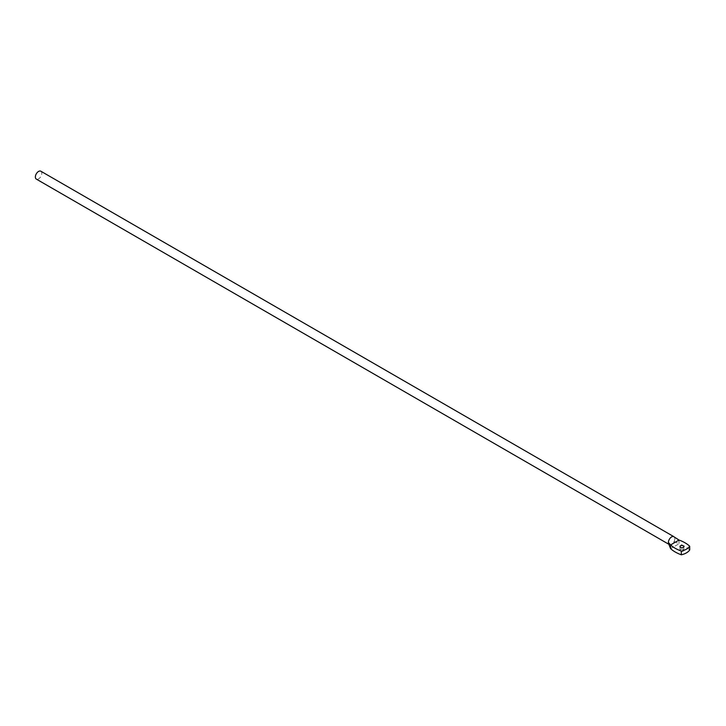 <?xml version="1.0" encoding="UTF-8"?>
<svg xmlns="http://www.w3.org/2000/svg" width="726" height="726" viewBox="0 0 726 726"><rect width="100%" height="100%" fill="white"/><g stroke="black" fill="none" stroke-linecap="round" stroke-linejoin="round"><path stroke-width="0.54" stroke-dasharray="3.63 2.72" d="M40.847 171.209A4.547 2.623 -60 0 1 41.545 174.857A4.547 2.623 -60 0 1 38.578 178.868A4.547 2.623 -60 0 1 36.3 179.086M668.673 543.838A4.547 2.623 120 0 0 669.109 544.409A4.547 2.623 120 0 0 669.336 544.573A4.547 2.623 120 0 0 671.614 544.346A4.547 2.623 120 0 0 674.109 541.523A4.547 2.623 120 0 0 674.826 538.774L677.458 539.518M683.257 549.509A1.915 1.107 0 0 0 681.169 549.264A1.915 1.107 0 0 0 679.99 550.29A1.915 1.107 0 0 0 680.552 551.07A1.915 1.107 0 0 0 682.631 551.306A1.915 1.107 0 0 0 683.81 550.29A1.915 1.107 0 0 0 683.257 549.509M689.7 549.963A32.788 18.93 0 0 0 679.046 543.765L679.046 540.053M674.109 541.523L679.046 543.765L670.606 548.638M669.109 544.409L669.717 546.279M674.826 538.774A4.547 2.623 120 0 0 674.309 537.049M679.99 550.29L679.99 546.569M683.81 550.29L683.81 546.569"/><path stroke-width="1.09" d="M668.909 544.318L36.3 179.086A4.547 2.623 -60 0 1 35.601 175.447A4.547 2.623 -60 0 1 38.578 171.436A4.547 2.623 -60 0 1 40.847 171.209L673.882 536.686A4.547 2.623 120 0 0 671.614 536.913A4.547 2.623 120 0 0 668.392 542.485A4.547 2.623 120 0 0 668.673 543.838L670.606 548.638A32.788 18.93 0 0 0 675.271 552.032A32.788 18.93 0 0 0 681.333 554.791L681.333 551.07A14.556 8.403 0 0 0 689.7 546.242A32.788 18.93 0 0 0 679.046 540.053L670.606 544.927A32.788 18.93 0 0 0 675.271 548.312A32.788 18.93 0 0 0 681.333 551.07M683.257 545.789A1.915 1.107 0 0 0 681.169 545.553A1.915 1.107 0 0 0 679.99 546.569A1.915 1.107 0 0 0 680.552 547.35A1.915 1.107 0 0 0 682.631 547.595A1.915 1.107 0 0 0 683.81 546.569A1.915 1.107 0 0 0 683.257 545.789M670.606 548.638L670.606 544.927L668.392 542.485M681.333 554.791A14.556 8.403 0 0 0 689.7 549.963L689.7 546.242M674.309 537.049A4.547 2.623 120 0 0 674.291 537.031L679.046 540.053"/></g></svg>
